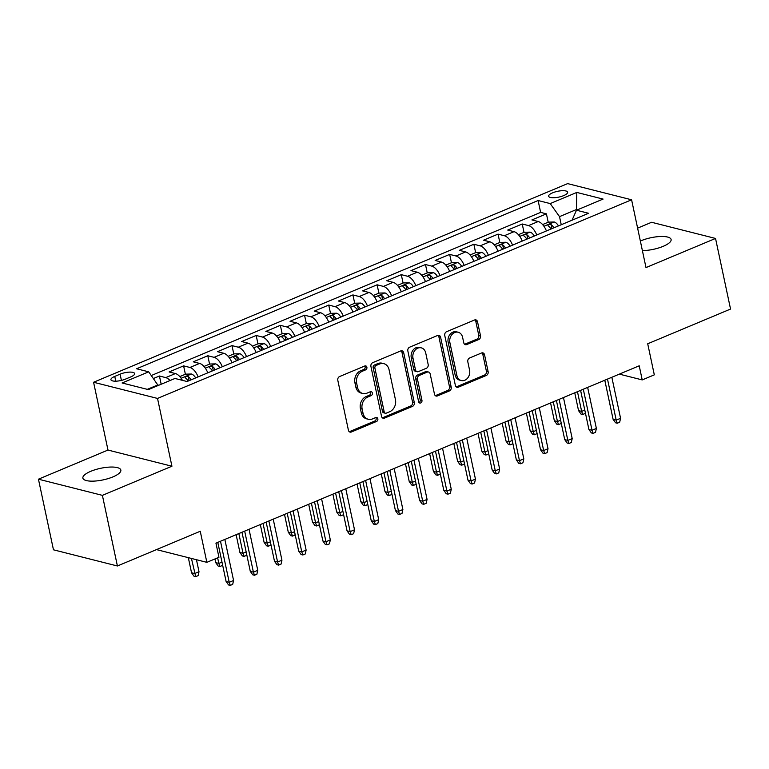 <?xml version="1.0" encoding="UTF-8"?>
<svg xmlns="http://www.w3.org/2000/svg" width="769" height="769" viewBox="0 0 769 769"><rect width="100%" height="100%" fill="white"/><g stroke="black" fill="none" stroke-linecap="round" stroke-linejoin="round"><path stroke-width="1.15" d="M366.89 367.217A2.086 1.682 104.2 0 0 364.814 365.977L339.59 376.541A2.98 2.413 104.2 0 0 337.802 380.309L348.415 430.217A2.98 2.413 104.2 0 0 350.058 432.111A2.98 2.413 104.2 0 0 351.375 431.995L376.599 421.431A2.086 1.682 104.2 0 0 375.772 417.548L372.513 418.913A9.526 7.709 104.2 0 1 368.293 419.278A9.526 7.709 104.2 0 1 363.026 413.222L362.141 409.07A9.526 7.709 104.2 0 1 367.851 397.006L371.119 395.641A2.086 1.682 104.2 0 0 370.293 391.757L367.034 393.132A9.526 7.709 104.2 0 1 362.805 393.488A9.526 7.709 104.2 0 1 357.547 387.441L356.662 383.279A9.526 7.709 104.2 0 1 362.372 371.225L365.64 369.86A2.086 1.682 104.2 0 0 366.89 367.217M362.805 393.488L361.084 393.055A9.526 7.709 104.2 0 1 355.816 386.999L354.932 382.847A9.526 7.709 104.2 0 1 360.642 370.783L363.91 369.418A2.086 1.682 104.2 0 0 364.794 365.986M349.241 431.688A2.98 2.413 104.2 0 0 349.645 431.563L374.868 420.989A2.086 1.682 104.2 0 0 375.762 417.557M368.293 419.278L366.563 418.836A9.526 7.709 104.2 0 1 361.295 412.79L360.411 408.627A9.526 7.709 104.2 0 1 366.131 396.573L369.389 395.208A2.086 1.682 104.2 0 0 370.274 391.767M642.394 250.598A19.408 5.931 -12 0 0 663.186 246.33A19.408 5.931 -12 0 0 671.106 239.495A19.408 5.931 -12 0 0 660.273 236.506A19.408 5.931 -12 0 0 641.067 240.735A19.408 5.931 -12 0 0 640.356 241.043M90.8 471.301A19.408 5.931 -12 0 0 82.879 478.135A19.408 5.931 -12 0 0 93.712 481.125A19.408 5.931 -12 0 0 112.928 476.895A19.408 5.931 -12 0 0 120.848 470.061A19.408 5.931 -12 0 0 110.015 467.071A19.408 5.931 -12 0 0 90.8 471.301M552.623 192.817A9.709 2.961 -12 0 0 548.653 196.239A9.709 2.961 -12 0 0 554.074 197.729A9.709 2.961 -12 0 0 563.677 195.614A9.709 2.961 -12 0 0 567.637 192.202A9.709 2.961 -12 0 0 562.226 190.702A9.709 2.961 -12 0 0 552.623 192.817M478.712 339.542A2.98 2.413 104.2 0 0 480.5 335.774L477.52 321.769A2.98 2.413 104.2 0 0 475.876 319.875A2.98 2.413 104.2 0 0 474.56 319.991L446.539 331.727A2.98 2.413 104.2 0 0 444.761 335.495L455.363 385.404A2.98 2.413 104.2 0 0 457.007 387.297A2.98 2.413 104.2 0 0 458.334 387.182L486.344 375.445A2.98 2.413 104.2 0 0 488.132 371.677L484.537 354.759A2.98 2.413 104.2 0 0 482.894 352.875A2.98 2.413 104.2 0 0 481.567 352.981L469.58 358.008A2.98 2.413 104.2 0 0 467.802 361.776L469.58 370.168A7.959 6.44 104.2 0 1 467.715 377.983A7.959 6.44 104.2 0 1 461.275 380.549A7.959 6.44 104.2 0 1 456.882 375.483L449.894 342.628A7.959 6.44 104.2 0 1 451.759 334.803A7.959 6.44 104.2 0 1 458.199 332.246A7.959 6.44 104.2 0 1 462.592 337.312L463.765 342.782A2.98 2.413 104.2 0 0 465.408 344.675A2.98 2.413 104.2 0 0 466.725 344.56L478.712 339.542L476.982 339.1A2.98 2.413 104.2 0 0 478.77 335.332L475.79 321.327A2.98 2.413 104.2 0 0 474.963 319.866M102.392 495.361L171.929 466.225L107.987 450.057L38.45 479.193L102.392 495.361L117.407 565.984L200.248 531.264L206.851 562.341L218.944 557.275L215.945 543.154L639.222 365.794L642.221 379.915L654.313 374.849L647.709 343.772L730.55 309.061L715.535 238.448L651.593 222.279L637.616 228.133M171.929 466.225L157.52 398.429L631.589 199.786L645.998 267.583L715.535 238.448M403.687 352.702A2.98 2.413 104.2 0 0 402.043 350.818A2.98 2.413 104.2 0 0 400.726 350.933L372.705 362.67A2.98 2.413 104.2 0 0 370.927 366.438L381.53 416.346A2.98 2.413 104.2 0 0 383.173 418.23A2.98 2.413 104.2 0 0 384.49 418.125L412.511 406.378A2.98 2.413 104.2 0 0 414.299 402.61L403.687 352.702L401.956 352.269A2.98 2.413 104.2 0 0 401.13 350.799M409.627 347.194L437.638 335.457A2.98 2.413 104.2 0 1 438.955 335.342A2.98 2.413 104.2 0 1 440.608 337.235L451.211 387.143A2.98 2.413 104.2 0 1 449.423 390.912L437.436 395.939A2.98 2.413 104.2 0 1 436.119 396.054A2.98 2.413 104.2 0 1 434.475 394.161L430.169 373.917A2.98 2.413 104.2 0 0 428.525 372.023A2.98 2.413 104.2 0 0 427.208 372.138L419.259 375.474A2.98 2.413 104.2 0 0 417.471 379.242L421.95 400.313A2.086 1.682 104.2 0 1 418.624 401.706L407.839 350.962A2.98 2.413 104.2 0 1 409.627 347.194M117.407 565.984L53.465 549.806L38.45 479.193M548.201 222.222L546.423 213.849L531.908 219.934L538.213 221.53L528.543 225.586A12.131 6.094 67.3 0 1 536.752 234.997M524.006 232.353L522.228 223.99L507.723 230.066L514.028 231.661L504.349 235.718A12.131 6.094 67.3 0 1 512.567 245.138M499.821 242.495L498.043 234.122L483.528 240.207L489.843 241.802L480.164 245.849A12.131 6.094 67.3 0 1 488.382 255.27M475.636 252.626L473.858 244.254L459.343 250.338L465.649 251.934L455.979 255.99A12.131 6.094 67.3 0 1 464.188 265.401M451.451 262.758L449.673 254.395L435.158 260.47L441.464 262.066L431.793 266.122A12.131 6.094 67.3 0 1 440.003 275.542M427.256 272.899L425.478 264.526L410.973 270.611L417.279 272.207L407.599 276.254A12.131 6.094 67.3 0 1 415.818 285.674M403.071 283.03L401.293 274.658L386.778 280.743L393.094 282.338L383.414 286.395A12.131 6.094 67.3 0 1 391.632 295.805M378.886 293.162L377.108 284.799L362.593 290.874L368.899 292.47L359.229 296.526A12.131 6.094 67.3 0 1 367.438 305.947M354.701 303.303L352.923 294.931L338.408 301.015L344.714 302.611L335.044 306.658A12.131 6.094 67.3 0 1 343.253 316.078M330.516 313.435L328.738 305.062L314.223 311.147L320.529 312.743L310.859 316.799A12.131 6.094 67.3 0 1 319.068 326.21M306.322 323.566L304.543 315.203L290.038 321.279L296.344 322.874L286.664 326.931A12.131 6.094 67.3 0 1 294.883 336.351M282.136 333.708L280.358 325.335L265.843 331.42L272.159 333.015L262.479 337.062A12.131 6.094 67.3 0 1 270.688 346.483M257.951 343.839L256.173 335.467L241.658 341.551L247.964 343.147L238.294 347.204A12.131 6.094 67.3 0 1 246.503 356.614M233.766 353.971L231.988 345.608L217.473 351.683L223.779 353.279L214.109 357.335A12.131 6.094 67.3 0 1 222.318 366.755M209.572 364.112L207.793 355.739L193.288 361.824L199.594 363.42L189.914 367.467A12.131 6.094 67.3 0 1 198.133 376.887M185.387 374.243L183.608 365.871L169.093 371.956L175.409 373.551A12.131 6.094 67.3 0 1 182.397 380.347M125.472 379.117L130.797 376.887A9.401 2.874 -12 0 0 134.633 373.571A9.401 2.874 -12 0 0 129.384 372.119A9.401 2.874 -12 0 0 120.079 374.176L114.764 376.406A9.401 2.874 -12 0 0 110.919 379.713A9.401 2.874 -12 0 0 116.167 381.164A9.401 2.874 -12 0 0 125.472 379.117M157.52 398.429L93.578 382.26L567.647 183.618L631.589 199.786M546.423 213.849L540.626 212.388L538.108 200.526L136.603 368.764L148.696 371.821L158.145 385.509M538.108 200.526L550.2 203.583L576.808 192.433L603.079 199.075L576.471 210.225L588.573 213.282L187.059 381.52L174.967 378.463L148.359 389.614L122.088 382.972L148.696 371.821M161.173 384.24L159.423 376.012L165.729 377.608A12.131 6.094 67.3 0 1 170.026 380.53M183.608 365.871L189.914 367.467M207.793 355.739L214.109 357.335M231.988 345.608L238.294 347.204M256.173 335.467L262.479 337.062M280.358 325.335L286.664 326.931M304.543 315.203L310.859 316.799M328.738 305.062L335.044 306.658M352.923 294.931L359.229 296.526M377.108 284.799L383.414 286.395M401.293 274.658L407.599 276.254M425.478 264.526L431.793 266.122M449.673 254.395L455.979 255.99M473.858 244.254L480.164 245.849M498.043 234.122L504.349 235.718M522.228 223.99L528.543 225.586M540.626 212.388L151.33 375.512M159.423 376.012L153.464 378.502M576.587 210.177L576.452 209.533L559.515 216.627L561.245 224.74M158.01 384.865L147.321 389.345M107.987 450.057L93.578 382.26M619.324 374.128L642.221 379.915M156.482 549.604L206.851 562.341M577.49 209.802L576.452 209.533L576.808 192.433M572.049 220.203L576.471 210.225M207.803 372.83A12.131 6.094 -112.7 0 0 199.594 363.42M231.988 362.699A12.131 6.094 -112.7 0 0 223.779 353.279M256.183 352.558A12.131 6.094 -112.7 0 0 247.964 343.147M280.368 342.426A12.131 6.094 -112.7 0 0 272.159 333.015M304.553 332.295A12.131 6.094 -112.7 0 0 296.344 322.874M328.738 322.153A12.131 6.094 -112.7 0 0 320.529 312.743M352.933 312.022A12.131 6.094 -112.7 0 0 344.714 302.611M377.118 301.89A12.131 6.094 -112.7 0 0 368.899 292.47M401.303 291.749A12.131 6.094 -112.7 0 0 393.094 282.338M425.488 281.617A12.131 6.094 -112.7 0 0 417.279 272.207M449.682 271.486A12.131 6.094 -112.7 0 0 441.464 262.066M473.867 261.345A12.131 6.094 -112.7 0 0 465.649 251.934M498.052 251.213A12.131 6.094 -112.7 0 0 489.843 241.802M522.238 241.082A12.131 6.094 -112.7 0 0 514.028 231.661M546.423 230.95A12.131 6.094 -112.7 0 0 538.213 221.53M559.515 216.627L550.2 203.583M382.366 417.807A2.98 2.413 104.2 0 0 382.77 417.682L410.781 405.945A2.98 2.413 104.2 0 0 412.569 402.177L401.956 352.269M376.147 365.458A2.086 1.682 104.2 0 0 374.897 368.091L384.202 411.896A2.086 1.682 104.2 0 0 386.278 413.145L389.72 411.703A9.526 7.709 104.2 0 0 395.439 399.649L389.066 369.697A9.526 7.709 104.2 0 0 383.808 363.65A9.526 7.709 104.2 0 0 379.588 364.016L376.147 365.458L374.416 365.015A2.086 1.682 104.2 0 0 373.167 367.659L374.897 368.091M385.356 413.222L383.625 412.79A2.086 1.682 104.2 0 1 382.481 411.463L373.167 367.659M383.808 363.65L382.078 363.208A9.526 7.709 104.2 0 0 377.858 363.574L379.588 364.016M374.416 365.015L377.858 363.574M435.302 395.631A2.98 2.413 104.2 0 0 435.706 395.497L447.702 390.479A2.98 2.413 104.2 0 0 449.481 386.711L438.878 336.803A2.98 2.413 104.2 0 0 438.042 335.332M428.525 372.023L426.795 371.59A2.98 2.413 104.2 0 0 425.478 371.706L417.529 375.032A2.98 2.413 104.2 0 0 415.741 378.8L420.22 399.88L421.95 400.313M418.99 402.504A2.086 1.682 104.2 0 0 420.22 399.88M425.709 352.913A7.959 6.44 104.2 0 0 421.306 347.857A7.959 6.44 104.2 0 0 414.866 350.414A7.959 6.44 104.2 0 0 413.011 358.239L415.471 369.812A2.98 2.413 104.2 0 0 417.115 371.706A2.98 2.413 104.2 0 0 418.432 371.59L426.382 368.255A2.98 2.413 104.2 0 0 428.17 364.487L425.709 352.913M421.306 347.857L419.586 347.415A7.959 6.44 104.2 0 0 413.145 349.982A7.959 6.44 104.2 0 0 411.28 357.796L413.011 358.239M417.115 371.706L415.385 371.264A2.98 2.413 104.2 0 1 413.741 369.38L411.28 357.796M464.591 344.252A2.98 2.413 104.2 0 0 464.995 344.127L476.982 339.1M458.199 332.246L456.469 331.814A7.959 6.44 104.2 0 0 450.028 334.371A7.959 6.44 104.2 0 0 448.164 342.195L449.894 342.628M461.275 380.549L459.545 380.107A7.959 6.44 104.2 0 1 455.152 375.051L448.164 342.195M456.2 386.874A2.98 2.413 104.2 0 0 456.603 386.749L484.614 375.003A2.98 2.413 104.2 0 0 486.402 371.235L482.807 354.326A2.98 2.413 104.2 0 0 481.971 352.856M199.008 571.723L198.133 575.625L195.71 576.644L193.98 576.202L191.539 572.761L194.653 573.549L199.008 571.723L196.451 559.707M195.71 576.644L191.443 558.448M191.539 572.761L188.328 557.66M217.79 542.376L226.105 581.499L229.22 582.287L220.492 541.241M233.574 580.47L232.69 584.373L230.277 585.382L229.22 582.287L233.574 580.47L224.846 539.415M230.277 585.382L228.547 584.94L226.105 581.499M179.792 376.589L185.589 374.157L191.462 374.022A8.036 4.037 67.3 0 1 195.672 377.915M191.077 379.838A8.036 4.037 -112.7 0 0 188.242 376.618C185.838 376.224 184.877 376.637 185.339 377.839A8.036 4.037 67.3 0 1 188.174 381.059M222.52 564.609L222.318 565.494L219.896 566.503L218.165 566.071L215.733 562.629L218.838 563.417L217.646 557.813M219.896 566.503L218.838 563.417L221.981 562.101M215.733 562.629L214.945 558.948M203.987 366.448L209.774 364.025L215.656 363.881A8.036 4.037 67.3 0 1 219.867 367.784M215.272 369.706A8.036 4.037 -112.7 0 0 212.427 366.486C210.033 366.092 209.062 366.496 209.524 367.707A8.036 4.037 67.3 0 1 212.369 370.918M246.705 554.478L246.503 555.362L244.081 556.371L242.36 555.939L239.918 552.488L243.033 553.276L238.832 533.551M244.081 556.371L243.033 553.276L246.167 551.959M239.918 552.488L236.131 534.686M228.172 356.316L233.968 353.884L239.841 353.75A8.036 4.037 67.3 0 1 244.052 357.643M239.457 359.575A8.036 4.037 -112.7 0 0 236.612 356.355C234.218 355.96 233.247 356.364 233.709 357.566A8.036 4.037 67.3 0 1 236.554 360.786M270.89 544.337L270.688 545.221L268.275 546.24L266.545 545.798L264.103 542.356L267.218 543.145L263.027 523.42M268.275 546.24L267.218 543.145L270.352 541.828M264.103 542.356L260.316 524.554M252.357 346.185L258.153 343.753L264.027 343.618A8.036 4.037 67.3 0 1 268.237 347.511M263.642 349.434A8.036 4.037 -112.7 0 0 260.797 346.213C258.403 345.819 257.442 346.233 257.903 347.434A8.036 4.037 67.3 0 1 260.739 350.654M295.075 534.205L294.883 535.089L292.46 536.099L290.73 535.666L288.288 532.225L291.403 533.013L287.212 513.288M292.46 536.099L291.403 533.013L294.546 531.696M288.288 532.225L284.511 514.423M241.975 532.244L250.29 571.367L253.405 572.155L244.677 531.11M257.759 570.329L256.884 574.232L254.462 575.25L253.405 572.155L257.759 570.329L249.031 529.283M254.462 575.25L252.732 574.808L250.29 571.367M266.161 522.103L274.485 561.235L277.59 562.024L268.871 520.969M281.944 560.197L281.07 564.1L278.647 565.109L277.59 562.024L281.944 560.197L273.216 519.152M278.647 565.109L276.917 564.677L274.485 561.235M290.355 511.971L298.67 551.094L301.775 551.882L293.056 510.837M306.129 550.066L305.255 553.968L302.832 554.978L301.775 551.882L306.129 550.066L297.411 509.011M302.832 554.978L301.112 554.545L298.67 551.094M314.54 501.84L322.855 540.963L325.969 541.751L317.241 500.706M330.324 539.925L329.44 543.827L327.027 544.846L325.969 541.751L330.324 539.925L321.596 498.879M327.027 544.846L325.297 544.404L322.855 540.963M276.542 336.043L282.338 333.621L288.212 333.477A8.036 4.037 67.3 0 1 292.422 337.38M287.827 339.302A8.036 4.037 -112.7 0 0 284.991 336.082C282.588 335.688 281.627 336.091 282.088 337.303A8.036 4.037 67.3 0 1 284.924 340.513M319.26 524.074L319.068 524.958L316.645 525.967L314.915 525.535L312.483 522.084L315.588 522.872L311.397 503.147M316.645 525.967L315.588 522.872L318.731 521.555M312.483 522.084L308.696 504.281M338.725 491.699L347.04 530.831L350.155 531.619L341.426 490.564M354.509 529.793L353.625 533.696L351.212 534.705L350.155 531.619L354.509 529.793L345.781 488.748M351.212 534.705L349.482 534.272L347.04 530.831M300.727 325.912L306.523 323.48L312.397 323.345A8.036 4.037 67.3 0 1 316.617 327.238M312.012 329.17A8.036 4.037 -112.7 0 0 309.176 325.95C306.783 325.556 305.812 325.96 306.273 327.161A8.036 4.037 67.3 0 1 309.119 330.382M343.455 513.932L343.253 514.817L340.83 515.836L339.11 515.393L336.668 511.952L339.773 512.74L335.582 493.016M340.83 515.836L339.773 512.74L342.916 511.423M336.668 511.952L332.881 494.15M362.91 481.567L371.235 520.69L374.34 521.478L365.611 480.433M378.694 519.661L377.819 523.564L375.397 524.573L374.34 521.478L378.694 519.661L369.966 478.606M375.397 524.573L373.667 524.141L371.235 520.69M324.922 315.78L330.708 313.348L336.591 313.214A8.036 4.037 67.3 0 1 340.802 317.107M336.207 319.029A8.036 4.037 -112.7 0 0 333.362 315.809C330.968 315.415 329.997 315.828 330.459 317.03A8.036 4.037 67.3 0 1 333.304 320.25M367.64 503.801L367.438 504.685L365.025 505.694L363.295 505.262L360.853 501.821L363.968 502.609L359.777 482.884M365.025 505.694L363.968 502.609L367.101 501.292M360.853 501.821L357.066 484.018M387.105 471.435L395.42 510.558L398.525 511.347L389.806 470.301M402.879 509.52L402.004 513.423L399.582 514.442L398.525 511.347L402.879 509.52L394.161 468.475M399.582 514.442L397.861 514L395.42 510.558M349.107 305.639L354.903 303.217L360.776 303.073A8.036 4.037 67.3 0 1 364.987 306.975M360.392 308.898A8.036 4.037 -112.7 0 0 357.547 305.678C355.153 305.283 354.182 305.687 354.644 306.898A8.036 4.037 67.3 0 1 357.489 310.109M391.825 493.669L391.623 494.554L389.21 495.563L387.48 495.13L385.038 491.679L388.153 492.468L383.962 472.752M389.21 495.563L388.153 492.468L391.296 491.151M385.038 491.679L381.261 473.877M411.29 461.294L419.605 500.427L422.719 501.215L413.991 460.16M427.074 499.389L426.189 503.291L423.777 504.301L422.719 501.215L427.074 499.389L418.346 458.343M423.777 504.301L422.046 503.868L419.605 500.427M373.292 295.507L379.088 293.085L384.961 292.941A8.036 4.037 67.3 0 1 389.172 296.834M384.577 298.766A8.036 4.037 -112.7 0 0 381.741 295.546C379.338 295.152 378.377 295.556 378.838 296.757A8.036 4.037 67.3 0 1 381.674 299.977M416.01 483.528L415.818 484.412L413.395 485.431L411.665 484.989L409.233 481.548L412.338 482.336L408.147 462.611M413.395 485.431L412.338 482.336L415.481 481.019M409.233 481.548L405.446 463.745M435.475 451.163L443.79 490.286L446.904 491.074L438.176 450.028M451.259 489.257L450.374 493.16L447.962 494.169L446.904 491.074L451.259 489.257L442.531 448.202M447.962 494.169L446.231 493.736L443.79 490.286M397.477 285.376L403.273 282.944L409.146 282.809A8.036 4.037 67.3 0 1 413.357 286.702M408.762 288.625A8.036 4.037 -112.7 0 0 405.926 285.405C403.533 285.011 402.562 285.424 403.023 286.626A8.036 4.037 67.3 0 1 405.859 289.846M440.204 473.396L440.003 474.281L437.58 475.29L435.86 474.858L433.418 471.416L436.523 472.204L432.332 452.48M437.58 475.29L436.523 472.204L439.666 470.888M433.418 471.416L429.631 453.614M459.66 441.031L467.975 480.154L471.089 480.942L462.361 439.897M475.444 479.116L474.569 483.019L472.147 484.037L471.089 480.942L475.444 479.116L466.716 438.07M472.147 484.037L470.417 483.595L467.975 480.154M421.672 275.235L427.458 272.812L433.341 272.668A8.036 4.037 67.3 0 1 437.551 276.571M432.957 278.493A8.036 4.037 -112.7 0 0 430.111 275.273C427.718 274.879 426.747 275.283 427.208 276.494A8.036 4.037 67.3 0 1 430.054 279.705M464.389 463.265L464.188 464.149L461.775 465.158L460.045 464.726L457.603 461.285L460.718 462.063L456.517 442.348M461.775 465.158L460.718 462.063L463.851 460.746M457.603 461.285L453.816 443.473M483.845 430.89L492.17 470.022L495.274 470.811L486.556 429.756M499.629 468.984L498.754 472.887L496.332 473.896L495.274 470.811L499.629 468.984L490.91 427.939M496.332 473.896L494.602 473.464L492.17 470.022M445.857 265.103L451.653 262.681L457.526 262.537A8.036 4.037 67.3 0 1 461.736 266.43M457.142 268.362A8.036 4.037 -112.7 0 0 454.296 265.142C451.903 264.747 450.932 265.151 451.393 266.353A8.036 4.037 67.3 0 1 454.239 269.573M488.575 453.124L488.373 454.008L485.96 455.027L484.23 454.585L481.788 451.143L484.903 451.932L480.712 432.207M485.96 455.027L484.903 451.932L488.046 450.615M481.788 451.143L478.01 433.341M508.04 420.758L516.355 459.891L519.469 460.669L510.741 419.624M523.814 458.853L522.939 462.755L520.517 463.765L519.469 460.669L523.814 458.853L515.095 417.798M520.517 463.765L518.796 463.332L516.355 459.891M470.042 254.972L475.838 252.54L481.711 252.405A8.036 4.037 67.3 0 1 485.921 256.298M481.327 258.221A8.036 4.037 -112.7 0 0 478.491 255C476.088 254.606 475.127 255.02 475.588 256.221A8.036 4.037 67.3 0 1 478.424 259.441M512.76 442.992L512.567 443.876L510.145 444.886L508.415 444.453L505.973 441.012L509.088 441.8L504.897 422.075M510.145 444.886L509.088 441.8L512.231 440.483M505.973 441.012L502.195 423.21M532.225 410.627L540.54 449.75L543.654 450.538L534.926 409.493M548.009 448.712L547.124 452.614L544.712 453.633L543.654 450.538L548.009 448.712L539.28 407.666M544.712 453.633L542.981 453.191L540.54 449.75M494.227 244.83L500.023 242.408L505.896 242.264A8.036 4.037 67.3 0 1 510.107 246.167M505.512 248.089A8.036 4.037 -112.7 0 0 502.676 244.869C500.273 244.475 499.312 244.878 499.773 246.09A8.036 4.037 67.3 0 1 502.609 249.3M536.954 432.86L536.752 433.745L534.33 434.754L532.6 434.322L530.168 430.88L533.273 431.659L529.082 411.944M534.33 434.754L533.273 431.659L536.416 430.342M530.168 430.88L526.381 413.068M556.41 400.486L564.725 439.618L567.839 440.406L559.111 399.351M572.194 438.58L571.319 442.483L568.897 443.492L567.839 440.406L572.194 438.58L563.466 397.535M568.897 443.492L567.166 443.059L564.725 439.618M518.421 234.699L524.208 232.276L530.091 232.132A8.036 4.037 67.3 0 1 534.301 236.025M529.706 237.957A8.036 4.037 -112.7 0 0 526.861 234.737C524.468 234.343 523.497 234.747 523.958 235.948A8.036 4.037 67.3 0 1 526.803 239.169M561.139 422.719L560.937 423.604L558.515 424.623L556.794 424.18L554.353 420.739L557.467 421.527L553.267 401.803M558.515 424.623L557.467 421.527L560.601 420.21M554.353 420.739L550.566 402.937M580.595 390.354L588.919 429.487L592.024 430.265L583.306 389.22M596.379 428.448L595.504 432.351L593.082 433.36L592.024 430.265L596.379 428.448L587.651 387.393M593.082 433.36L591.351 432.928L588.919 429.487M542.606 224.567L548.403 222.135L554.276 222.001A8.036 4.037 67.3 0 1 558.486 225.894M553.891 227.816A8.036 4.037 -112.7 0 0 551.046 224.596C548.653 224.202 547.682 224.615 548.143 225.817A8.036 4.037 67.3 0 1 550.989 229.037M585.324 412.588L585.122 413.472L582.71 414.481L580.98 414.049L578.538 410.608L581.652 411.396L577.461 391.671M582.71 414.481L581.652 411.396L584.786 410.079M578.538 410.608L574.751 392.805M604.79 380.222L613.104 419.345L616.209 420.134L607.491 379.088M620.564 418.307L619.689 422.21L617.267 423.229L616.209 420.134L620.564 418.307L611.845 377.262M617.267 423.229L615.546 422.787L613.104 419.345M175.409 373.551L165.729 377.608M115.773 381.174L114.764 376.406M121.406 380.415L120.079 374.176M360.642 370.783L362.372 371.225M354.932 382.847L356.662 383.279M355.816 386.999L357.547 387.441M369.389 395.208L371.119 395.641M366.131 396.573L367.851 397.006M360.411 408.627L362.141 409.07M361.295 412.79L363.026 413.222M374.868 420.989L376.599 421.431M349.645 431.563L351.375 431.995M363.91 369.418L365.64 369.86M412.569 402.177L414.299 402.61M410.781 405.945L412.511 406.378M382.77 417.682L384.49 418.125M382.481 411.463L384.202 411.896M438.878 336.803L440.608 337.235M449.481 386.711L451.211 387.143M447.702 390.479L449.423 390.912M435.706 395.497L437.436 395.939M425.478 371.706L427.208 372.138M417.529 375.032L419.259 375.474M415.741 378.8L417.471 379.242M413.741 369.38L415.471 369.812M464.995 344.127L466.725 344.56M455.152 375.051L456.882 375.483M482.807 354.326L484.537 354.759M486.402 371.235L488.132 371.677M484.614 375.003L486.344 375.445M456.603 386.749L458.334 387.182M475.79 321.327L477.52 321.769M478.77 335.332L480.5 335.774M191.318 374.022L181.138 378.29M189.097 380.674L188.242 376.618M215.503 363.891L205.323 368.159M213.292 370.533L212.427 366.486M239.688 353.75L229.508 358.018M237.477 360.401L236.612 356.355M263.882 343.618L253.693 347.886M261.662 350.27L260.797 346.213M288.067 333.486L277.878 337.754M285.847 340.129L284.991 336.082M312.252 323.345L302.073 327.613M310.032 329.997L309.176 325.95M336.438 313.214L326.258 317.482M334.227 319.866L333.362 315.809M360.632 303.082L350.443 307.35M358.412 309.724L357.547 305.678M384.817 292.941L374.628 297.209M382.597 299.593L381.741 295.546M409.002 282.809L398.823 287.077M406.782 289.461L405.926 285.405M433.187 272.678L423.008 276.946M430.976 279.32L430.111 275.273M457.382 262.537L447.193 266.805M455.161 269.188L454.296 265.142M481.567 252.405L471.378 256.673M479.347 259.057L478.491 255M505.752 242.273L495.572 246.541M503.532 248.916L502.676 244.869M529.937 232.132L519.757 236.4M527.717 238.784L526.861 234.737M554.122 222.001L543.943 226.269M551.911 228.653L551.046 224.596"/></g></svg>
